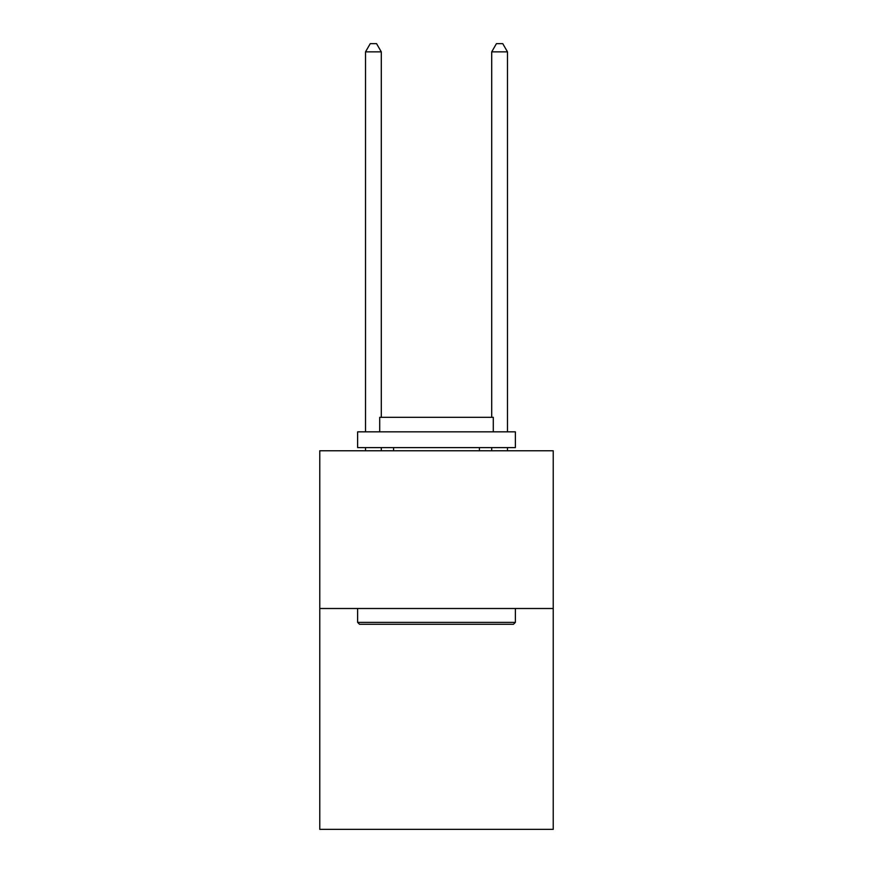 <?xml version="1.0" encoding="UTF-8"?>
<svg xmlns="http://www.w3.org/2000/svg" width="873" height="873" viewBox="0 0 873 873"><rect width="100%" height="100%" fill="white"/><g stroke="black" fill="none" stroke-linecap="round" stroke-linejoin="round"><path stroke-width="1.31" d="M553.231 608.503L553.231 829.35L319.769 829.35L319.769 450.763L553.231 450.763L553.231 608.503L319.769 608.503M359.523 624.282L357.624 622.384L515.376 622.384L513.477 624.282L359.523 624.282M515.376 431.829L515.376 447.609L357.624 447.609L357.624 431.829L515.376 431.829M379.711 431.829L379.711 417.316L493.289 417.316L493.289 431.829M515.376 608.503L515.376 622.384M357.624 608.503L357.624 622.384M479.408 447.609L479.408 450.763M393.592 447.609L393.592 450.763M381.294 417.316L381.294 51.856L365.514 51.856L365.514 431.829M365.514 447.609L365.514 450.763M381.294 447.609L381.294 450.763M365.514 51.856L370.25 43.65L376.558 43.65L381.294 51.856M507.486 450.763L507.486 447.609M507.486 431.829L507.486 51.856L491.706 51.856L491.706 417.316M491.706 450.763L491.706 447.609M491.706 51.856L496.442 43.65L502.75 43.65L507.486 51.856"/></g></svg>
